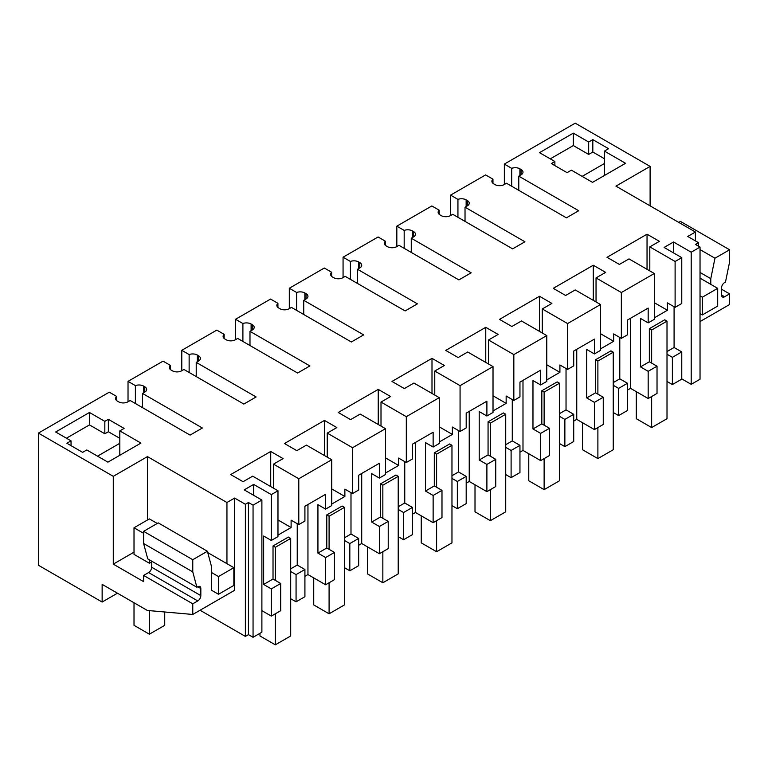 <?xml version="1.0" encoding="UTF-8"?>
<svg xmlns="http://www.w3.org/2000/svg" width="768" height="768" viewBox="0 0 768 768"><rect width="100%" height="100%" fill="white"/><g stroke="black" fill="none" stroke-linecap="round" stroke-linejoin="round"><path stroke-width="1.15" d="M691.2 384.336L691.2 252.202L700.032 247.094L700.032 379.238L691.2 384.336L681.763 378.883M691.2 252.202L673.536 241.997L673.536 252.902M492.96 183.312L492.96 179.165L485.606 174.912L450.586 195.13L457.939 199.382L457.939 217.296M466.147 206.544L466.147 199.862A6.518 3.763 0 0 0 457.939 199.382M466.147 199.862L467.328 200.544L467.328 205.862A6.518 3.763 0 0 0 469.238 203.203A6.518 3.763 0 0 0 467.328 200.544M467.328 205.862L465.024 207.197L524.928 241.776L512.64 248.87L452.736 214.291L450.432 215.616A6.518 3.763 0 0 1 441.216 215.616L440.035 214.934A6.518 3.763 0 0 1 438.125 212.275A6.518 3.763 0 0 1 439.2 210.202L431.846 205.949L396.826 226.166L404.179 230.419L404.179 248.333M412.387 237.581L412.387 230.899A6.518 3.763 0 0 0 404.179 230.419M412.387 230.899L413.568 231.581L413.568 236.899A6.518 3.763 0 0 0 415.478 234.24A6.518 3.763 0 0 0 413.568 231.581M413.568 236.899L411.264 238.234L471.168 272.813L458.88 279.907L398.976 245.328L396.672 246.653A6.518 3.763 0 0 1 387.456 246.653L386.275 245.971A6.518 3.763 0 0 1 384.365 243.312A6.518 3.763 0 0 1 385.44 241.238L378.086 236.986L343.066 257.213L350.419 261.456L350.419 279.37M358.627 268.618L358.627 261.936A6.518 3.763 0 0 0 350.419 261.456M358.627 261.936L359.808 262.618L359.808 267.936A6.518 3.763 0 0 0 361.718 265.277A6.518 3.763 0 0 0 359.808 262.618M359.808 267.936L357.504 269.27L417.408 303.85L405.12 310.944L345.216 276.365L342.912 277.69A6.518 3.763 0 0 1 333.696 277.69L332.515 277.008A6.518 3.763 0 0 1 330.605 274.349A6.518 3.763 0 0 1 331.68 272.275L324.326 268.032L289.306 288.25L296.659 292.493L296.659 310.406M304.867 299.664L304.867 292.973A6.518 3.763 0 0 0 296.659 292.493M304.867 292.973L306.048 293.654L306.048 298.973A6.518 3.763 0 0 0 307.958 296.314A6.518 3.763 0 0 0 306.048 293.654M306.048 298.973L303.744 300.307L363.648 334.896L351.36 341.99L291.456 307.402L289.152 308.736A6.518 3.763 0 0 1 279.936 308.736L278.755 308.045A6.518 3.763 0 0 1 276.845 305.386A6.518 3.763 0 0 1 277.92 303.312L270.566 299.069L235.546 319.286L242.899 323.53L242.899 341.443M251.107 330.701L251.107 324.01A6.518 3.763 0 0 0 242.899 323.53M251.107 324.01L252.288 324.691L252.288 330.019A6.518 3.763 0 0 0 254.198 327.35A6.518 3.763 0 0 0 252.288 324.691M252.288 330.019L249.984 331.344L309.888 365.933L297.6 373.027L237.696 338.438L235.392 339.773A6.518 3.763 0 0 1 226.176 339.773L224.995 339.082A6.518 3.763 0 0 1 223.085 336.422A6.518 3.763 0 0 1 224.16 334.349L216.806 330.106L181.786 350.323L189.139 354.566L189.139 372.48M197.347 361.738L197.347 355.046A6.518 3.763 0 0 0 189.139 354.566M197.347 355.046L198.528 355.728L198.528 361.056A6.518 3.763 0 0 0 200.438 358.397A6.518 3.763 0 0 0 198.528 355.728M198.528 361.056L196.224 362.381L256.128 396.97L243.84 404.064L183.936 369.475L181.632 370.81A6.518 3.763 0 0 1 172.416 370.81L171.235 370.128A6.518 3.763 0 0 1 169.325 367.459A6.518 3.763 0 0 1 170.4 365.386L163.046 361.142L128.026 381.36L135.379 385.613L135.379 403.517M143.587 392.774L143.587 386.083A6.518 3.763 0 0 0 135.379 385.613M143.587 386.083L144.768 386.774L144.768 392.093A6.518 3.763 0 0 0 146.678 389.434A6.518 3.763 0 0 0 144.768 386.774M144.768 392.093L142.464 393.418L202.368 428.006L190.08 435.101L130.176 400.512L127.872 401.846A6.518 3.763 0 0 1 118.656 401.846L117.475 401.165A6.518 3.763 0 0 1 115.565 398.506A6.518 3.763 0 0 1 116.64 396.422L109.286 392.179L38.4 433.104L38.4 565.238L102.144 602.045L117.456 593.203M226.944 563.683L226.944 502.502L147.456 456.605L113.28 476.333L38.4 433.104M226.944 502.502L234.624 498.067L245.376 504.269L245.376 636.403L248.448 634.637L253.056 637.296L261.888 632.198L261.888 500.054L253.056 505.162L248.448 502.502L245.376 504.269M261.888 500.054L244.224 489.859L253.661 484.406L271.325 494.611L271.325 540.451L277.978 536.611L277.978 490.771L271.325 494.611M277.978 490.771L252.672 476.16L243.072 481.699L230.707 474.566L270.72 451.469L283.085 458.602L273.485 464.141L273.485 488.17M673.536 241.997L664.099 247.45L681.763 257.645L675.11 261.485L649.805 246.874L659.405 241.334L647.04 234.202L607.027 257.299L619.392 264.432L628.992 258.893L654.298 273.504L621.35 292.531L596.045 277.92L605.645 272.371L593.28 265.238L553.267 288.336L565.632 295.469L575.232 289.93L600.538 304.541L567.59 323.568L542.285 308.957L551.885 303.408L539.52 296.275L499.507 319.373L511.872 326.506L521.472 320.966L546.778 335.578L513.83 354.605L488.525 339.994L498.125 334.445L485.76 327.312L445.747 350.41L458.112 357.552L467.712 352.003L493.018 366.614L460.07 385.642L434.765 371.03L444.365 365.491L432 358.349L391.987 381.446L404.352 388.589L413.952 383.04L439.258 397.651L406.31 416.678L381.005 402.067L390.605 396.528L378.24 389.386L338.227 412.483L350.592 419.626L360.192 414.077L385.498 428.688L352.55 447.715L327.245 433.104L336.845 427.565L324.48 420.422L284.467 443.53L296.832 450.662L306.432 445.123L331.738 459.734L298.79 478.752L273.485 464.141M700.032 247.094L695.424 244.435L698.496 242.669L698.496 246.211M650.112 205.862L650.112 166.397L615.936 186.134L695.424 232.022L687.744 236.458L698.496 242.669M650.112 166.397L575.232 123.168L504.346 164.093L511.699 168.346L511.699 186.259M519.907 175.507L519.907 168.816A6.518 3.763 0 0 0 511.699 168.346M519.907 168.816L521.088 169.507L521.088 174.826A6.518 3.763 0 0 0 522.998 172.166A6.518 3.763 0 0 0 521.088 169.507M521.088 174.826L518.784 176.15L578.688 210.739L566.4 217.834L506.496 183.245L504.192 184.579A6.518 3.763 0 0 1 494.976 184.579L493.795 183.898A6.518 3.763 0 0 1 491.885 181.238A6.518 3.763 0 0 1 492.96 179.165M119.808 430.886L124.109 428.41L108.365 419.318L104.832 421.354L89.472 412.483L55.68 432L71.04 440.861L66.893 443.261L82.637 452.352L86.784 449.952L107.904 462.144L140.928 443.078L119.808 430.886L119.808 455.28M592.819 139.622L588.672 142.013L573.312 133.142L539.52 152.659L554.88 161.52L551.347 163.565L567.091 172.656L571.392 170.17L592.512 182.362L625.536 163.296L604.416 151.104L608.563 148.704L592.819 139.622L592.819 152.035L604.416 158.726M200.064 610.243L245.376 636.403M290.688 598.714L296.064 601.824L304.915 596.707L304.915 569.491L297.235 565.056L290.688 568.838M271.325 616.099L280.704 610.685L280.704 583.469L273.024 579.043L263.645 584.448L271.325 588.883L271.325 616.099L261.888 610.646M667.008 381.446L672.384 384.557L681.763 379.142L681.763 351.926L674.083 347.491L674.083 306.73M657.024 366.211L648.173 371.318L648.173 398.534L657.024 393.427L657.024 366.211L649.344 361.776L649.344 328.685L651.648 330.019L651.648 363.101M648.173 398.534L630.509 388.339L630.509 318.278M627.475 390.086L630.509 388.339M613.248 412.493L618.624 415.594L627.475 410.486L627.475 383.27L619.795 378.835L613.248 382.608M603.264 397.248L594.413 402.355L594.413 429.571L603.264 424.464L603.264 397.248L595.584 392.813L586.733 397.92L586.733 349.478L594.413 353.914L600.538 350.381L600.538 304.541M594.413 429.571L576.749 419.376L573.715 421.123M559.488 443.53L564.864 446.63L573.715 441.523L573.715 414.307L566.035 409.872L559.488 413.654M549.504 428.285L540.653 433.392L540.653 460.608L549.504 455.501L549.504 428.285L541.824 423.85L532.973 428.957L532.973 380.525L540.653 384.96L546.778 381.418L546.778 335.578M540.653 460.608L522.989 450.413L519.955 452.16M505.728 474.566L511.104 477.667L519.955 472.56L519.955 445.344L512.275 440.909L505.728 444.691M495.744 459.322L486.893 464.429L486.893 491.645L495.744 486.538L495.744 459.322L488.064 454.886L479.213 459.994L479.213 411.562L486.893 415.997L493.018 412.454L493.018 366.614M486.893 491.645L469.229 481.45L466.195 483.197M451.968 505.603L457.344 508.704L466.195 503.597L466.195 476.381L458.515 471.946L451.968 475.728M441.984 490.358L433.133 495.466L433.133 522.682L441.984 517.574L441.984 490.358L434.304 485.923L425.453 491.03L425.453 442.598L433.133 447.034L439.258 443.491L439.258 397.651M433.133 522.682L415.469 512.486L412.435 514.234M398.208 536.64L403.584 539.741L412.435 534.634L412.435 507.418L404.755 502.982L398.208 506.765M388.224 521.395L379.373 526.502L379.373 553.728L388.224 548.611L388.224 521.395L380.544 516.96L371.693 522.077L371.693 473.635L379.373 478.07L385.498 474.528L385.498 428.688M379.373 553.728L361.709 543.523L358.675 545.28M344.448 567.677L349.824 570.787L358.675 565.67L358.675 538.454L350.995 534.019L344.448 537.802M334.464 552.432L325.613 557.549L325.613 584.765L334.464 579.648L334.464 552.432L326.784 547.997L317.933 553.114L317.933 504.672L325.613 509.107L331.738 505.574L331.738 459.734M325.613 584.765L307.949 574.56L304.915 576.317M621.35 292.531L621.35 338.362L627.475 334.829L627.475 320.026L648.173 308.074L648.173 322.877L654.298 319.344L654.298 273.504M647.04 234.202L647.04 269.309M649.805 246.874L649.805 270.902M675.11 261.485L675.11 307.325L667.43 302.89L667.43 310.262L654.298 302.688M675.11 307.325L681.763 303.485L681.763 257.645M724.608 296.765L721.536 294.989A4.349 2.506 -60 0 0 722.438 296.976A4.349 2.506 -60 0 0 724.608 296.765L729.6 293.875L729.6 304.522L700.032 321.59M721.536 294.989L721.536 287.894A4.349 2.506 -60 0 1 724.608 282.576L725.482 282.067L729.6 261.955L729.6 249.773L714.97 258.221L700.032 249.6M710.784 284.342L710.784 278.659L714.97 258.221M695.424 240.893L695.424 232.022M729.6 293.875L721.536 289.219M504.346 164.093L504.346 184.493M518.784 176.15L518.784 190.339M450.586 195.13L450.586 215.53M604.416 151.104L604.416 175.488M588.672 142.013L588.672 154.426L592.819 152.035M573.312 133.142L573.312 145.565L588.672 154.426M550.272 158.861L573.312 145.565M554.88 161.52L554.88 165.6M648.173 371.318L640.493 366.883L649.344 361.776M648.173 322.877L640.493 318.442L640.493 366.883M681.763 351.926L672.384 357.341L672.384 384.557M672.384 357.341L667.008 354.23M667.008 351.571L674.083 347.491M667.43 310.262L654.298 317.846M651.648 330.019L667.008 321.149L664.704 319.814L649.344 328.685M729.6 249.773L680.448 221.395L678.73 222.384M710.784 278.659L700.032 272.458M582.144 176.381L604.416 163.517M271.325 540.451L263.645 536.016L263.645 584.448M253.661 484.406L253.661 495.312M271.325 588.883L280.704 583.469M297.235 523.699L297.235 565.056M298.79 478.752L298.79 524.592L291.11 520.157L291.11 527.53L277.978 519.946M277.978 535.114L291.11 527.53M275.328 580.368L275.328 547.286L290.688 538.416L288.384 537.082L273.024 545.952L273.024 579.043M128.026 381.36L128.026 401.76M142.464 393.418L142.464 407.606M116.64 400.579L116.64 396.422M134.016 552.163L113.28 564.134L143.616 581.645L143.616 575.434L192.768 603.811L192.768 614.458L147.341 610.454L102.144 584.362L102.144 602.045M113.28 564.134L113.28 476.333M147.456 456.605L147.456 520.013M234.624 498.067L234.624 590.294L192.768 614.458M207.763 552.614L233.856 567.677L218.496 576.547L218.496 594.278L211.584 590.294L211.584 566.87L207.398 551.261L192.768 559.709L192.768 571.891L143.616 543.514L143.616 531.331L158.246 522.883L207.398 551.261M192.768 603.811L197.76 600.931A4.349 2.506 -60 0 0 200.832 595.613L200.832 588.518A4.349 2.506 -60 0 0 199.93 586.531A4.349 2.506 -60 0 0 197.76 586.742L196.886 587.251L192.768 571.891M248.448 502.502L248.448 634.637M253.056 505.162L253.056 637.296M270.72 451.469L270.72 486.576M325.613 509.107L325.613 494.304L304.915 506.256L304.915 521.059L298.79 524.592M108.365 419.318L108.365 431.731L104.832 433.766L89.472 424.906L66.432 438.202M119.808 438.336L108.365 431.731M104.832 421.354L104.832 433.766M89.472 412.483L89.472 424.906M71.04 440.861L71.04 445.651M290.688 571.498L296.064 574.608L304.915 569.491M296.064 574.608L296.064 601.824M151.68 561.917L149.376 563.242L149.376 559.824M143.616 533.318L134.016 527.77L134.016 554.381L149.376 563.242M143.616 575.434L148.608 572.554A4.349 2.506 120 0 0 151.68 567.235L151.68 561.149M196.886 587.251L147.734 558.874L143.616 543.514M192.768 559.709L143.616 531.331M119.808 443.299L97.536 456.163M307.949 504.509L307.949 574.56M618.624 415.594L618.624 388.378L627.475 383.27M618.624 388.378L613.248 385.277M619.795 337.469L619.795 378.835M621.35 338.362L613.67 333.936L613.67 341.299L600.538 333.725M600.538 348.883L613.67 341.299M597.888 394.138L597.888 361.056L613.248 352.186L610.944 350.851L595.584 359.722L595.584 392.813M594.413 402.355L586.733 397.92M567.59 323.568L567.59 369.408L573.715 365.866L573.715 351.062L594.413 339.12L594.413 353.914M576.749 349.315L576.749 419.376M596.045 277.92L596.045 301.939M593.28 265.238L593.28 300.346M465.024 207.197L465.024 221.386M439.2 214.349L439.2 210.202M396.826 226.166L396.826 246.566M564.864 446.63L564.864 419.414L573.715 414.307M564.864 419.414L559.488 416.314M566.035 368.506L566.035 409.872M567.59 369.408L559.91 364.973L559.91 372.336L546.778 364.762M546.778 379.92L559.91 372.336M544.128 425.174L544.128 392.093L559.488 383.222L557.184 381.898L541.824 390.758L541.824 423.85M540.653 433.392L532.973 428.957M513.83 354.605L513.83 400.445L519.955 396.902L519.955 382.099L540.653 370.157L540.653 384.96M522.989 380.352L522.989 450.413M542.285 308.957L542.285 332.986M539.52 296.275L539.52 331.382M411.264 238.234L411.264 252.422M385.44 245.386L385.44 241.238M343.066 257.213L343.066 277.603M511.104 477.667L511.104 450.451L519.955 445.344M511.104 450.451L505.728 447.35M512.275 399.542L512.275 440.909M513.83 400.445L506.15 396.01L506.15 403.373L493.018 395.798M493.018 410.957L506.15 403.373M490.368 456.221L490.368 423.13L505.728 414.259L503.424 412.934L488.064 421.795L488.064 454.886M486.893 464.429L479.213 459.994M460.07 385.642L460.07 431.482L466.195 427.939L466.195 413.146L476.544 407.165L486.893 401.194L486.893 415.997M469.229 411.389L469.229 481.45M488.525 339.994L488.525 364.022M485.76 327.312L485.76 362.429M357.504 269.27L357.504 283.459M331.68 276.422L331.68 272.275M289.306 288.25L289.306 308.64M457.344 508.704L457.344 481.488L466.195 476.381M457.344 481.488L451.968 478.387M458.515 430.579L458.515 471.946M460.07 431.482L452.39 427.046L452.39 434.419L439.258 426.835M439.258 441.994L452.39 434.419M436.608 487.258L436.608 454.166L451.968 445.296L449.664 443.971L434.304 452.842L434.304 485.923M433.133 495.466L425.453 491.03M406.31 416.678L406.31 462.518L412.435 458.976L412.435 444.182L422.784 438.202L433.133 432.23L433.133 447.034M415.469 442.426L415.469 512.486M434.765 371.03L434.765 395.059M432 358.349L432 393.466M303.744 300.307L303.744 314.496M277.92 307.459L277.92 303.312M235.546 319.286L235.546 339.677M403.584 539.741L403.584 512.525L412.435 507.418M403.584 512.525L398.208 509.424M404.755 461.626L404.755 502.982M406.31 462.518L398.63 458.083L398.63 465.456L385.498 457.872M385.498 473.03L398.63 465.456M382.848 518.294L382.848 485.203L398.208 476.342L395.904 475.008L380.544 483.878L380.544 516.96M379.373 526.502L371.693 522.077M352.55 447.715L352.55 493.555L358.675 490.022L358.675 475.219L369.024 469.238L379.373 463.267L379.373 478.07M361.709 473.462L361.709 543.523M381.005 402.067L381.005 426.096M378.24 389.386L378.24 424.502M249.984 331.344L249.984 345.533M224.16 338.496L224.16 334.349M181.786 350.323L181.786 370.723M349.824 570.787L349.824 543.571L358.675 538.454M349.824 543.571L344.448 540.461M350.995 492.662L350.995 534.019M352.55 493.555L344.87 489.12L344.87 496.493L331.738 488.909M331.738 504.067L344.87 496.493M329.088 549.331L329.088 516.24L344.448 507.379L342.144 506.045L326.784 514.915L326.784 547.997M325.613 557.549L317.933 553.114M327.245 433.104L327.245 457.133M324.48 420.422L324.48 455.539M196.224 362.381L196.224 376.57M170.4 369.542L170.4 365.386M667.008 321.149L667.008 418.694L651.648 427.565L636.288 418.694L636.288 391.67M651.648 427.565L651.648 396.528M613.248 352.186L613.248 449.731L597.888 458.602L582.528 449.731L582.528 422.707M597.888 458.602L597.888 427.565M595.584 359.722L597.888 361.056M559.488 383.222L559.488 480.778L544.128 489.638L528.768 480.778L528.768 453.744M544.128 489.638L544.128 458.602M541.824 390.758L544.128 392.093M505.728 414.259L505.728 511.814L490.368 520.675L475.008 511.814L475.008 484.79M490.368 520.675L490.368 489.638M488.064 421.795L490.368 423.13M451.968 445.296L451.968 542.851L436.608 551.722L421.248 542.851L421.248 515.827M436.608 551.722L436.608 520.675M434.304 452.842L436.608 454.166M398.208 476.342L398.208 573.888L382.848 582.758L367.488 573.888L367.488 546.864M382.848 582.758L382.848 551.722M380.544 483.878L382.848 485.203M344.448 507.379L344.448 604.925L329.088 613.795L313.728 604.925L313.728 577.901M329.088 613.795L329.088 582.758M326.784 514.915L329.088 516.24M290.688 538.416L290.688 635.962L275.328 644.832L259.968 635.962L259.968 633.302M275.328 644.832L275.328 613.795M273.024 545.952L275.328 547.286M700.032 313.613L702.336 314.938L717.696 306.077L717.696 288.336L702.336 297.206L702.336 314.938M702.336 297.206L700.032 295.872M700.032 278.141L717.696 288.336M134.016 602.765L134.016 625.325L149.376 634.186L164.736 625.325L164.736 611.99M149.376 634.186L149.376 610.637M218.496 576.547L211.584 572.554M157.258 523.459L149.376 518.909L134.016 527.77M218.496 594.278L233.856 585.418L233.856 567.677M197.76 600.931L148.608 572.554M197.76 586.742L200.832 588.518M200.832 595.613L151.68 567.235"/></g></svg>
